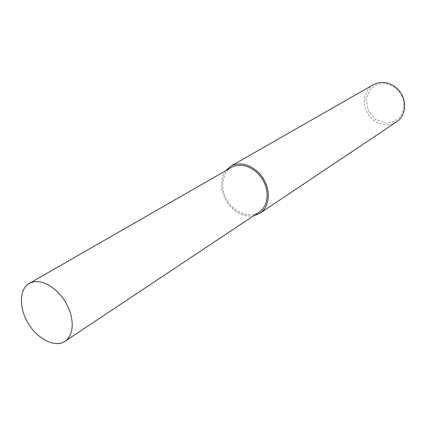 <?xml version="1.0" encoding="UTF-8"?>
<svg xmlns="http://www.w3.org/2000/svg" width="426" height="426" viewBox="0 0 426 426"><rect width="100%" height="100%" fill="white"/><g stroke="black" fill="none" stroke-linecap="round" stroke-linejoin="round"><path stroke-width="0.32" stroke-dasharray="2.13 1.6" d="M373.517 84.62C364.741 89.146 361.12 103.454 368.16 114.232C375.093 125.068 388.943 127.475 396.468 122.108M401.942 96.249L398.507 90.876L392.985 86.19L385.509 83.523L377.069 84.412L369.757 89.891L366.206 99.434L368.213 110.441L375.375 119.264L385.12 123.167L394.258 121.708L400.626 116.389L403.624 109.344L403.757 102.304L401.942 96.249M225.658 170.735L223.591 174.159L222.175 178.164L221.499 182.632L221.621 187.403L222.553 192.307L224.284 197.153L226.749 201.743L229.843 205.907L233.443 209.485L237.388 212.361L241.526 214.448L245.695 215.721L249.753 216.174L253.561 215.854M231.552 167.354C222.292 172.093 219.331 188.372 227.66 201.232C235.882 214.161 251.106 217.888 259.024 212.217"/><path stroke-width="0.64" d="M253.561 215.854L259.823 213.351L398.385 120.649L400.041 118.987L402.575 115.228L404.498 109.077L404.535 103.065L403.763 99.407L402.527 96.122C399.524 88.118 386.606 77.788 373.517 84.62L230.908 166.124L225.658 170.735M259.823 213.351C270.686 205.88 269.53 190.598 265.132 182.072C261.138 172.072 245.482 158.605 230.908 166.124M64.843 341.396L259.024 212.217C269.37 205.124 268.268 190.587 264.088 182.488C260.291 172.988 245.408 160.181 231.552 167.354L29.33 283.402C19.607 288.258 18.212 307.817 28.835 324.388C39.341 341.034 56.61 347.376 64.843 341.396C75.636 333.957 72.867 315.964 67.292 305.522C62.01 293.392 43.889 276.027 29.33 283.402"/></g></svg>
